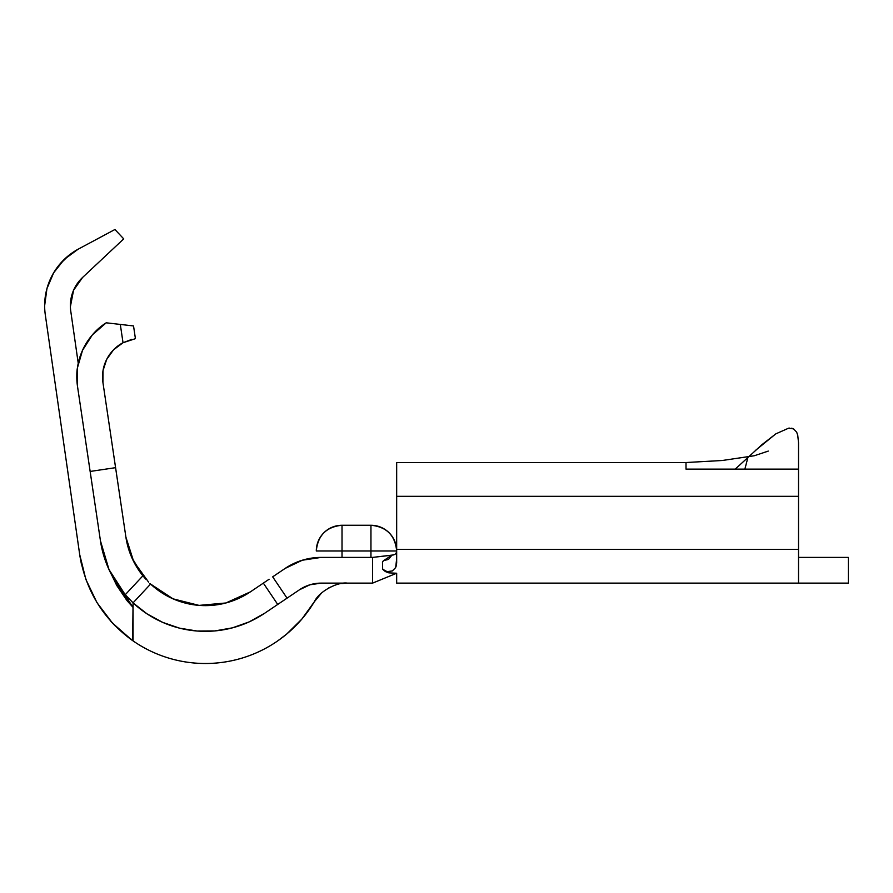 <?xml version="1.0" encoding="UTF-8"?>
<svg xmlns="http://www.w3.org/2000/svg" width="893" height="893" viewBox="0 0 893 893"><rect width="100%" height="100%" fill="white"/><g stroke="black" fill="none" stroke-linecap="round" stroke-linejoin="round"><path stroke-width="1.34" d="M103.008 370.707A38.578 38.578 0 0 0 102.516 376.824L102.516 376.824A38.578 38.578 0 0 1 104.157 365.672L104.157 365.672A38.578 38.578 0 0 0 103.019 370.617M53.647 272.834L46.938 288.629L44.65 305.629A64.296 64.296 0 0 0 45.297 314.76L79.689 554.542L45.297 314.76A64.296 64.296 0 0 1 78.104 249.214L114.929 229.501L78.104 249.214L64.285 259.383L53.669 272.8M70.368 305.629A38.578 38.578 0 0 0 70.759 311.11L78.238 363.272L70.759 311.11A38.578 38.578 0 0 1 82.558 277.489L123.725 238.877L114.929 229.501L123.725 238.877L82.558 277.489L73.55 290.303L70.38 306.734M80.761 560.871L79.946 556.216L80.761 560.871M396.671 559.342L395.688 567.535L392.34 570.951L387.071 571.643L382.662 569.232L387.049 571.632L392.34 570.951L395.688 567.535L396.671 558.605M755.869 450.094L775.771 433.886L788.552 428.205L793.553 428.874L796.668 432.145L797.739 435.293L798.521 442.604L798.521 583.129L396.671 583.129L798.521 583.129L798.521 549.374L396.671 549.374L396.403 565.269M735.218 469.126L747.876 457.54L735.218 469.126M791.31 428.205L792.426 428.45M744.874 469.126L747.865 457.629M686.003 462.529L396.671 462.529L686.003 462.619L396.671 462.619L396.671 549.374L798.521 549.374L798.521 496.329L396.671 496.329L798.521 496.329L798.521 469.126L686.003 469.126L686.003 462.529L722.281 460.498L754.317 455.743L768.259 451.088M396.313 565.76L396.671 562.813M848.35 583.129L798.521 583.129L848.35 583.129L848.35 557.411L798.521 557.411L848.35 557.411L848.35 583.129M396.671 573.239L396.671 583.129L396.671 573.239L388.835 572.86L396.671 573.239L372.56 583.129L396.671 573.239M385.318 571.542L388.835 572.86L382.662 569.232L385.318 571.542M396.671 462.619L396.671 562.78M748.334 457.116L762.019 444.602L775.917 433.797M797.739 435.293L798.521 442.604L798.521 469.126L686.003 469.126L686.003 462.619M788.552 428.205L789.579 428.127M793.553 428.874L796.668 432.145M372.56 557.411L393.389 554.944L394.985 554.363L396.671 552.265L394.985 554.363L391.893 555.2L372.56 557.411L372.56 583.129L321.123 583.129L372.56 583.129L372.56 557.411L321.123 557.411L372.56 557.411M388.823 572.86L382.662 569.232L382.472 562.099L383.555 560.525L387.406 559.71L385.251 559.989M388.5 559.409L391.893 555.2L384.247 560.201M321.502 593.064L314.269 601.86C319.627 590.519 338.581 581.689 347.355 583.129L341.74 583.542M116.704 585.395L133.057 607.385L126.929 600.543L116.704 585.395L111.859 575.349L116.704 585.395M133.057 607.374L112.094 575.773M132.443 640.46L133.057 640.884A126.985 126.985 0 0 0 285.023 635.425A126.985 126.985 0 0 1 133.057 640.884L131.684 639.935C102.896 618.659 85.561 590.195 79.689 554.542L80.895 561.552M132.544 640.527L133.057 640.884C143.684 648.251 155.159 653.855 167.493 657.717C179.839 661.568 192.464 663.499 205.39 663.499C218.316 663.499 230.941 661.568 243.287 657.717C255.621 653.855 267.096 648.251 277.723 640.884L286.686 634.063L301.834 619.117L314.269 601.86C319.627 590.519 338.581 581.689 347.355 583.129M111.223 621.707L113.076 623.716M132.655 640.605L133.057 602.864L133.057 640.783L131.684 639.935L133.057 637.546L131.684 639.924L112.429 623.024L96.946 602.596L85.873 579.423L79.689 554.542L81.274 563.371M111.837 575.304L116.76 585.507L127.007 600.632L133.057 607.385M334.886 585.194L328.814 587.873M110.553 620.97L115.063 625.77M277.723 640.884L286.686 634.063M319.906 583.14L321.647 583.129L319.906 583.14A38.578 38.578 0 0 0 317.283 583.319A25.718 25.718 0 0 0 317.35 583.319L317.261 583.319A38.578 38.578 0 0 0 309.871 584.803L321.123 583.129A38.578 38.578 0 0 0 299.557 589.726L264.696 613.223A106.088 106.088 0 0 1 133.057 602.864L125.232 594.76L109.002 569.567L100.451 540.845L90.148 471.448L115.588 467.664L125.891 537.073L131.807 557.578L142.902 575.806L125.232 594.76A106.088 106.088 0 0 1 100.451 540.845L100.451 540.868M309.815 584.826A38.578 38.578 0 0 0 299.68 589.637M285.023 635.425A126.985 126.985 0 0 0 314.269 601.86M285.18 568.394A64.296 64.296 0 0 1 321.123 557.411L302.325 560.224L285.18 568.394L272.678 576.833L285.18 568.394M122.977 342.767A38.578 38.578 0 0 0 113.59 349.777M113.523 349.844A38.578 38.578 0 0 0 106.691 359.377M106.647 359.466A38.578 38.578 0 0 0 104.157 365.672L106.669 359.421C110.832 351.73 116.28 346.171 123.033 342.733L135.423 338.67L123.033 342.733L113.556 349.81L106.669 359.421L103.008 370.662L106.669 359.421M102.516 376.824L102.516 376.824A38.578 38.578 0 0 0 102.929 382.494L103.008 370.662L102.929 382.494L125.891 537.073A80.37 80.37 0 0 0 142.902 575.806A80.37 80.37 0 0 1 125.891 537.073L133.649 561.407L148.595 582.124M172.985 598.812A80.37 80.37 0 0 1 150.627 584.089A80.37 80.37 0 0 0 172.996 598.812L150.593 584.055L133.057 602.864L147.044 613.871L162.682 622.376L179.515 628.147L197.074 631.027L214.867 630.927L232.392 627.857L249.158 621.896L264.696 613.223L277.723 604.438L263.346 583.118L277.723 604.438L263.346 583.118L250.319 591.903A80.37 80.37 0 0 1 150.593 584.055L133.057 602.864L125.232 594.76L142.902 575.806A80.37 80.37 0 0 1 125.891 537.073L126.739 541.783M199.05 605.387A80.37 80.37 0 0 1 173.075 598.846A80.37 80.37 0 0 0 199.061 605.387L173.03 598.835M199.117 605.387A80.37 80.37 0 0 0 225.817 602.998A80.37 80.37 0 0 1 199.128 605.387M269.106 579.233L250.319 591.903L225.851 602.987A80.37 80.37 0 0 0 250.286 591.925A80.37 80.37 0 0 1 225.896 602.976L199.083 605.387M145.704 579.088L142.902 575.806L145.704 579.088M149.968 583.464L150.593 584.055M124.942 594.425L133.771 603.534M100.451 540.845L77.49 386.267C76.608 378.13 76.575 372.013 77.412 367.927L82.524 350.313C88.44 338.101 96.344 328.937 106.222 322.808A64.296 64.296 0 0 0 77.49 386.267L77.412 367.927L82.524 350.313L92.392 334.853L106.222 322.808L133.537 325.945L135.423 338.67L133.537 325.945L129.686 325.499M113.545 578.363L108.12 567.613M139.487 571.263L141.485 573.998M102.929 382.494L115.588 467.664L90.148 471.448L77.49 386.267L77.412 367.927M106.222 322.808L120.309 324.427L123.033 342.733L131.695 339.407M309.849 584.815L299.557 589.726L287.055 598.154L272.678 576.833L287.055 598.154L277.723 604.438M126.594 596.29L129.396 599.292M396.38 565.403L396.179 566.195M385.106 571.04L382.796 569.388M382.662 569.232L387.071 571.643M73.36 290.75L72.21 293.842M46.905 288.763L48.11 284.811M49.193 281.887L50.019 279.911M59.597 264.417L69.464 254.885M129.664 325.499L120.309 324.427L123.033 342.733M370.952 557.411L370.952 550.981L342.019 550.981L342.019 557.411L342.019 550.981L316.301 550.981A25.718 25.718 0 0 1 342.019 525.263L370.952 525.263L342.019 525.263C326.403 526.792 317.83 535.365 316.301 550.981L342.019 550.981L342.019 525.263L342.019 550.981L370.952 550.981L370.952 557.411M396.671 550.981L370.952 550.981L370.952 525.263L370.952 550.981L396.671 550.981C395.141 535.365 386.569 526.792 370.952 525.263A25.718 25.718 0 0 1 396.671 550.981M319.281 583.174L317.517 583.296A25.718 25.718 0 0 1 317.305 583.319M318.645 583.207L319.962 583.151M319.538 583.162L318.254 583.241M317.953 583.263L318.834 583.196L317.953 583.263"/></g></svg>
